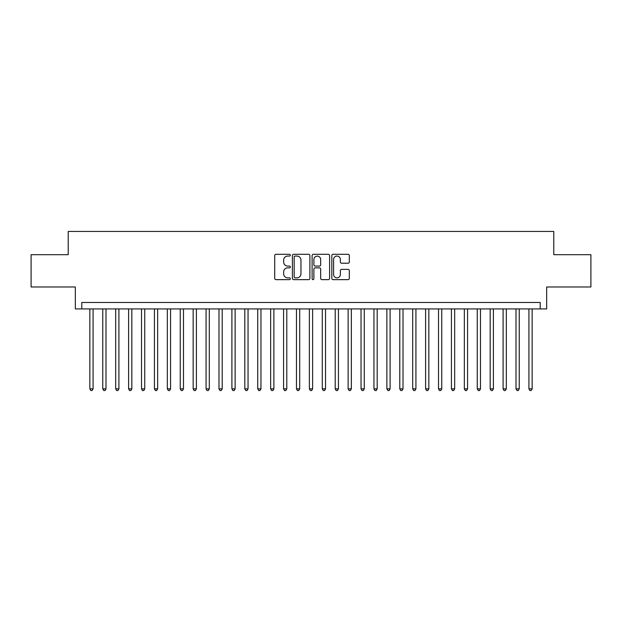 <?xml version="1.0" encoding="UTF-8"?>
<svg xmlns="http://www.w3.org/2000/svg" width="622" height="622" viewBox="0 0 622 622"><rect width="100%" height="100%" fill="white"/><g stroke="black" fill="none" stroke-linecap="round" stroke-linejoin="round"><path stroke-width="0.93" d="M290.342 255.175A0.886 0.886 0 0 0 289.455 254.289L275.981 254.289A1.267 1.267 0 0 0 274.714 255.556L274.714 278.376A1.267 1.267 0 0 0 275.981 279.643L289.455 279.643A0.886 0.886 0 0 0 290.342 278.749A0.886 0.886 0 0 0 289.455 277.863L287.706 277.863A4.059 4.059 0 0 1 283.655 273.812L283.655 271.907A4.059 4.059 0 0 1 287.706 267.849L289.455 267.849A0.886 0.886 0 0 0 290.342 266.962A0.886 0.886 0 0 0 289.455 266.076L287.706 266.076A4.059 4.059 0 0 1 283.655 262.025L283.655 260.12A4.059 4.059 0 0 1 287.706 256.062L289.455 256.062A0.886 0.886 0 0 0 290.342 255.175M348.048 263.223A1.267 1.267 0 0 0 349.315 261.955L349.315 255.556A1.267 1.267 0 0 0 348.048 254.289L333.089 254.289A1.267 1.267 0 0 0 331.821 255.556L331.821 278.376A1.267 1.267 0 0 0 333.089 279.643L348.048 279.643A1.267 1.267 0 0 0 349.315 278.376L349.315 270.64A1.267 1.267 0 0 0 348.048 269.373L341.641 269.373A1.267 1.267 0 0 0 340.374 270.64L340.374 274.473A3.39 3.39 0 0 1 336.984 277.863A3.39 3.39 0 0 1 333.594 274.473L333.594 259.452A3.39 3.39 0 0 1 336.984 256.062A3.39 3.39 0 0 1 340.374 259.452L340.374 261.955A1.267 1.267 0 0 0 341.641 263.223L348.048 263.223M540.215 308.932L546.668 308.932L546.668 286.983L590.9 286.983L590.9 254.693L553.774 254.693L553.774 231.454L68.226 231.454L68.226 254.693L31.1 254.693L31.1 286.983L75.332 286.983L75.332 308.932L540.215 308.932L540.215 302.479L81.785 302.479L81.785 308.932M309.888 255.556A1.267 1.267 0 0 0 308.621 254.289L293.67 254.289A1.267 1.267 0 0 0 292.402 255.556L292.402 278.376A1.267 1.267 0 0 0 293.67 279.643L308.621 279.643A1.267 1.267 0 0 0 309.888 278.376L309.888 255.556M313.379 254.289L328.33 254.289A1.267 1.267 0 0 1 329.598 255.556L329.598 278.376A1.267 1.267 0 0 1 328.33 279.643L321.932 279.643A1.267 1.267 0 0 1 320.664 278.376L320.664 269.116A1.267 1.267 0 0 0 319.397 267.849L315.152 267.849A1.267 1.267 0 0 0 313.885 269.116L313.885 278.749A0.886 0.886 0 0 1 312.998 279.643A0.886 0.886 0 0 1 312.112 278.749L312.112 255.556A1.267 1.267 0 0 1 313.379 254.289M295.061 256.062A0.886 0.886 0 0 0 294.175 256.948L294.175 276.977A0.886 0.886 0 0 0 295.061 277.863L296.896 277.863A4.059 4.059 0 0 0 300.955 273.812L300.955 260.12A4.059 4.059 0 0 0 296.896 256.062L295.061 256.062M320.664 259.522A3.39 3.39 0 0 0 317.274 256.124A3.39 3.39 0 0 0 313.885 259.522L313.885 264.809A1.267 1.267 0 0 0 315.152 266.076L319.397 266.076A1.267 1.267 0 0 0 320.664 264.809L320.664 259.522M89.856 308.932L89.856 388.867L93.082 388.867L93.082 308.932M93.082 388.867L92.118 390.546L90.828 390.546L89.856 388.867M102.77 308.932L102.77 388.867L105.997 388.867L105.997 308.932M105.997 388.867L105.032 390.546L103.742 390.546L102.77 388.867M115.684 308.932L115.684 388.867L118.911 388.867L118.911 308.932M118.911 388.867L117.947 390.546L116.648 390.546L115.684 388.867M128.599 308.932L128.599 388.867L131.825 388.867L131.825 308.932M131.825 388.867L130.853 390.546L129.563 390.546L128.599 388.867M141.513 308.932L141.513 388.867L144.739 388.867L144.739 308.932M144.739 388.867L143.768 390.546L142.477 390.546L141.513 388.867M154.427 308.932L154.427 388.867L157.654 388.867L157.654 308.932M157.654 388.867L156.682 390.546L155.391 390.546L154.427 388.867M167.334 308.932L167.334 388.867L170.568 388.867L170.568 308.932M170.568 388.867L169.596 390.546L168.305 390.546L167.334 388.867M180.248 308.932L180.248 388.867L183.482 388.867L183.482 308.932M183.482 388.867L182.51 390.546L181.22 390.546L180.248 388.867M193.162 308.932L193.162 388.867L196.396 388.867L196.396 308.932M196.396 388.867L195.425 390.546L194.134 390.546L193.162 388.867M206.076 308.932L206.076 388.867L209.303 388.867L209.303 308.932M209.303 388.867L208.339 390.546L207.048 390.546L206.076 388.867M218.991 308.932L218.991 388.867L222.217 388.867L222.217 308.932M222.217 388.867L221.253 390.546L219.963 390.546L218.991 388.867M231.905 308.932L231.905 388.867L235.132 388.867L235.132 308.932M235.132 388.867L234.167 390.546L232.877 390.546L231.905 388.867M244.819 308.932L244.819 388.867L248.046 388.867L248.046 308.932M248.046 388.867L247.082 390.546L245.783 390.546L244.819 388.867M257.733 308.932L257.733 388.867L260.96 388.867L260.96 308.932M260.96 388.867L259.988 390.546L258.698 390.546L257.733 388.867M270.648 308.932L270.648 388.867L273.874 388.867L273.874 308.932M273.874 388.867L272.902 390.546L271.612 390.546L270.648 388.867M283.562 308.932L283.562 388.867L286.789 388.867L286.789 308.932M286.789 388.867L285.817 390.546L284.526 390.546L283.562 388.867M296.469 308.932L296.469 388.867L299.703 388.867L299.703 308.932M299.703 388.867L298.731 390.546L297.44 390.546L296.469 388.867M309.383 308.932L309.383 388.867L312.617 388.867L312.617 308.932M312.617 388.867L311.645 390.546L310.355 390.546L309.383 388.867M322.297 308.932L322.297 388.867L325.531 388.867L325.531 308.932M325.531 388.867L324.56 390.546L323.269 390.546L322.297 388.867M335.211 308.932L335.211 388.867L338.438 388.867L338.438 308.932M338.438 388.867L337.474 390.546L336.183 390.546L335.211 388.867M348.126 308.932L348.126 388.867L351.352 388.867L351.352 308.932M351.352 388.867L350.388 390.546L349.097 390.546L348.126 388.867M361.04 308.932L361.04 388.867L364.267 388.867L364.267 308.932M364.267 388.867L363.302 390.546L362.012 390.546L361.04 388.867M373.954 308.932L373.954 388.867L377.181 388.867L377.181 308.932M377.181 388.867L376.217 390.546L374.918 390.546L373.954 388.867M386.868 308.932L386.868 388.867L390.095 388.867L390.095 308.932M390.095 388.867L389.123 390.546L387.833 390.546L386.868 388.867M399.783 308.932L399.783 388.867L403.009 388.867L403.009 308.932M403.009 388.867L402.037 390.546L400.747 390.546L399.783 388.867M412.697 308.932L412.697 388.867L415.924 388.867L415.924 308.932M415.924 388.867L414.952 390.546L413.661 390.546L412.697 388.867M425.603 308.932L425.603 388.867L428.838 388.867L428.838 308.932M428.838 388.867L427.866 390.546L426.575 390.546L425.603 388.867M438.518 308.932L438.518 388.867L441.752 388.867L441.752 308.932M441.752 388.867L440.78 390.546L439.49 390.546L438.518 388.867M451.432 308.932L451.432 388.867L454.666 388.867L454.666 308.932M454.666 388.867L453.695 390.546L452.404 390.546L451.432 388.867M464.346 308.932L464.346 388.867L467.573 388.867L467.573 308.932M467.573 388.867L466.609 390.546L465.318 390.546L464.346 388.867M477.261 308.932L477.261 388.867L480.487 388.867L480.487 308.932M480.487 388.867L479.523 390.546L478.232 390.546L477.261 388.867M490.175 308.932L490.175 388.867L493.401 388.867L493.401 308.932M493.401 388.867L492.437 390.546L491.147 390.546L490.175 388.867M503.089 308.932L503.089 388.867L506.316 388.867L506.316 308.932M506.316 388.867L505.352 390.546L504.053 390.546L503.089 388.867M516.003 308.932L516.003 388.867L519.23 388.867L519.23 308.932M519.23 388.867L518.258 390.546L516.968 390.546L516.003 388.867M528.918 308.932L528.918 388.867L532.144 388.867L532.144 308.932M532.144 388.867L531.172 390.546L529.882 390.546L528.918 388.867"/></g></svg>
